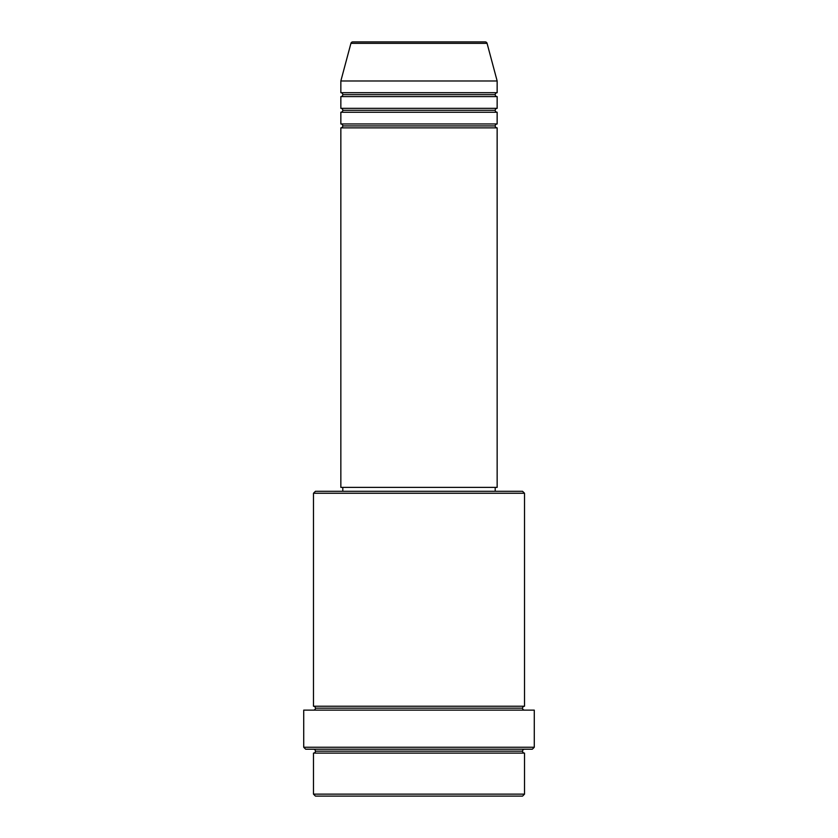 <?xml version="1.0" encoding="UTF-8"?>
<svg xmlns="http://www.w3.org/2000/svg" width="838" height="838" viewBox="0 0 838 838"><rect width="100%" height="100%" fill="white"/><g stroke="black" fill="none" stroke-linecap="round" stroke-linejoin="round"><path stroke-width="1.26" d="M485.181 41.9L352.819 41.9A1.959 1.959 0 0 0 350.923 43.346L487.077 43.346A1.959 1.959 0 0 0 485.181 41.9L352.819 41.9A1.959 1.959 0 0 0 350.923 43.346L340.846 80.982L497.154 80.982L487.077 43.346L350.923 43.346L340.846 80.982L340.846 92.704A1.959 1.959 0 0 1 342.794 94.652A1.959 1.959 0 0 1 340.846 96.611L340.846 108.332A1.959 1.959 0 0 1 342.794 110.281A1.959 1.959 0 0 1 340.846 112.24L340.846 123.961A1.959 1.959 0 0 1 342.794 125.92A1.959 1.959 0 0 1 340.846 127.868L340.846 487.381L497.154 487.381L497.154 127.868A1.959 1.959 0 0 1 495.206 125.92A1.959 1.959 0 0 1 497.144 123.961L497.154 112.24A1.959 1.959 0 0 1 495.206 110.281A1.959 1.959 0 0 1 497.144 108.332L497.154 96.611A1.959 1.959 0 0 1 495.206 94.652A1.959 1.959 0 0 1 497.144 92.704L497.154 80.982L340.846 80.982L340.846 92.704L497.154 92.704A1.959 1.959 0 0 0 495.206 94.652L342.794 94.652A1.959 1.959 0 0 0 340.846 92.704L497.154 92.704L497.154 80.982L487.077 43.346A1.959 1.959 0 0 0 485.181 41.9M313.485 753.111L524.515 753.111L524.515 794.141L522.556 796.1L315.444 796.1L313.485 794.141L313.485 753.111A1.959 1.959 0 0 0 315.444 751.162A1.959 1.959 0 0 0 313.485 749.203A1.959 1.959 0 0 1 315.444 751.162L522.556 751.162A1.959 1.959 0 0 0 524.515 753.111L313.485 753.111L313.485 794.141L315.444 796.1L522.556 796.1L524.515 794.141L313.485 794.141L524.515 794.141L524.515 753.111A1.959 1.959 0 0 1 522.556 751.162A1.959 1.959 0 0 1 524.515 749.203A1.959 1.959 0 0 0 522.556 751.162L315.444 751.162A1.959 1.959 0 0 1 313.496 753.111M313.485 706.225L524.515 706.225L313.485 706.225L313.485 493.247L315.444 491.298L522.556 491.298L524.515 493.247L522.556 491.298L315.444 491.298L313.485 493.247L524.515 493.247L313.485 493.247L313.485 706.225A1.959 1.959 0 0 1 315.444 708.173A1.959 1.959 0 0 1 313.485 710.132A1.959 1.959 0 0 0 315.444 708.173L522.556 708.173A1.959 1.959 0 0 1 524.515 706.225L524.515 493.247L524.515 706.225A1.959 1.959 0 0 0 522.556 708.173A1.959 1.959 0 0 0 524.515 710.132A1.959 1.959 0 0 1 522.556 708.173L315.444 708.173A1.959 1.959 0 0 0 313.496 706.225M303.723 747.255L305.671 749.203L532.329 749.203L534.277 747.255L303.723 747.255L534.277 747.255L534.277 710.132L303.723 710.132L303.723 747.255L303.723 710.132L534.277 710.132L534.277 747.255L532.329 749.203L305.671 749.203L303.723 747.255M340.846 123.961L497.154 123.961A1.959 1.959 0 0 0 495.206 125.92L342.794 125.92A1.959 1.959 0 0 0 340.846 123.961L340.846 112.24A1.959 1.959 0 0 0 342.794 110.281A1.959 1.959 0 0 0 340.846 108.332L497.154 108.332A1.959 1.959 0 0 0 495.206 110.281L342.794 110.281L495.206 110.281A1.959 1.959 0 0 0 497.144 112.24L340.846 112.24L497.154 112.24L497.154 123.961L340.846 123.961M497.154 127.868L340.846 127.868A1.959 1.959 0 0 0 342.794 125.92L495.206 125.92A1.959 1.959 0 0 0 497.144 127.868L497.154 487.381L340.846 487.381L340.846 127.868L497.154 127.868M495.206 491.298L495.206 487.381L495.206 491.298M342.794 487.381L342.794 491.298L342.794 487.381M497.154 96.611L340.846 96.611A1.959 1.959 0 0 0 342.794 94.652L495.206 94.652A1.959 1.959 0 0 0 497.154 96.611L497.154 108.332L340.846 108.332L340.846 96.611L497.154 96.611"/></g></svg>
